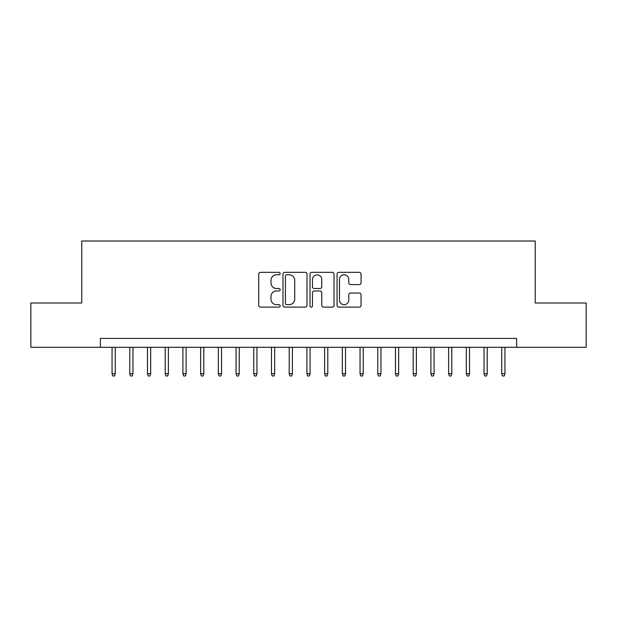 <?xml version="1.0" encoding="UTF-8"?>
<svg xmlns="http://www.w3.org/2000/svg" width="617" height="617" viewBox="0 0 617 617"><rect width="100%" height="100%" fill="white"/><g stroke="black" fill="none" stroke-linecap="round" stroke-linejoin="round"><path stroke-width="0.93" d="M280.157 273.555A1.219 1.219 0 0 0 278.946 272.336L260.467 272.336A1.735 1.735 0 0 0 258.731 274.079L258.731 305.369A1.735 1.735 0 0 0 260.467 307.112L278.946 307.112A1.219 1.219 0 0 0 280.157 305.893A1.219 1.219 0 0 0 278.946 304.675L276.555 304.675A5.561 5.561 0 0 1 270.986 299.114L270.986 296.507A5.561 5.561 0 0 1 276.555 290.939L278.946 290.939A1.219 1.219 0 0 0 280.157 289.728A1.219 1.219 0 0 0 278.946 288.509L276.555 288.509A5.561 5.561 0 0 1 270.986 282.941L270.986 280.334A5.561 5.561 0 0 1 276.555 274.773L278.946 274.773A1.219 1.219 0 0 0 280.157 273.555M359.31 284.599A1.735 1.735 0 0 0 361.053 282.856L361.053 274.079A1.735 1.735 0 0 0 359.31 272.336L338.795 272.336A1.735 1.735 0 0 0 337.059 274.079L337.059 305.369A1.735 1.735 0 0 0 338.795 307.112L359.31 307.112A1.735 1.735 0 0 0 361.053 305.369L361.053 294.764A1.735 1.735 0 0 0 359.31 293.029L350.533 293.029A1.735 1.735 0 0 0 348.79 294.764L348.79 300.024A4.651 4.651 0 0 1 344.139 304.675A4.651 4.651 0 0 1 339.489 300.024L339.489 279.424A4.651 4.651 0 0 1 344.139 274.773A4.651 4.651 0 0 1 348.79 279.424L348.79 282.856A1.735 1.735 0 0 0 350.533 284.599L359.31 284.599M100.37 347.294L30.85 347.294L30.85 303.009L81.776 303.009L81.776 241.016L535.224 241.016L535.224 303.009L586.15 303.009L586.15 347.294L516.63 347.294L516.63 338.432L100.37 338.432L100.37 347.294L516.63 347.294M306.981 274.079A1.735 1.735 0 0 0 305.238 272.336L284.722 272.336A1.735 1.735 0 0 0 282.987 274.079L282.987 305.369A1.735 1.735 0 0 0 284.722 307.112L305.238 307.112A1.735 1.735 0 0 0 306.981 305.369L306.981 274.079M311.762 272.336L332.278 272.336A1.735 1.735 0 0 1 334.013 274.079L334.013 305.369A1.735 1.735 0 0 1 332.278 307.112L323.493 307.112A1.735 1.735 0 0 1 321.758 305.369L321.758 292.682A1.735 1.735 0 0 0 320.015 290.939L314.192 290.939A1.735 1.735 0 0 0 312.457 292.682L312.457 305.893A1.219 1.219 0 0 1 311.238 307.112A1.219 1.219 0 0 1 310.019 305.893L310.019 274.079A1.735 1.735 0 0 1 311.762 272.336M286.635 274.773A1.219 1.219 0 0 0 285.416 275.992L285.416 303.456A1.219 1.219 0 0 0 286.635 304.675L289.157 304.675A5.561 5.561 0 0 0 294.718 299.114L294.718 280.334A5.561 5.561 0 0 0 289.157 274.773L286.635 274.773M321.758 279.509A4.651 4.651 0 0 0 317.107 274.858A4.651 4.651 0 0 0 312.457 279.509L312.457 286.766A1.735 1.735 0 0 0 314.192 288.509L320.015 288.509A1.735 1.735 0 0 0 321.758 286.766L321.758 279.509M115.256 373.686L114.546 375.984L112.772 375.984L112.063 373.686L115.256 373.686L115.256 347.294M112.063 373.686L112.063 347.294M132.964 373.686L132.254 375.984L130.488 375.984L129.778 373.686L132.964 373.686L132.964 347.294M129.778 373.686L129.778 347.294M150.679 373.686L149.97 375.984L148.196 375.984L147.486 373.686L150.679 373.686L150.679 347.294M147.486 373.686L147.486 347.294M168.387 373.686L167.685 375.984L165.911 375.984L165.202 373.686L168.387 373.686L168.387 347.294M165.202 373.686L165.202 347.294M186.103 373.686L185.393 375.984L183.627 375.984L182.917 373.686L186.103 373.686L186.103 347.294M182.917 373.686L182.917 347.294M203.818 373.686L203.109 375.984L201.335 375.984L200.625 373.686L203.818 373.686L203.818 347.294M200.625 373.686L200.625 347.294M221.526 373.686L220.824 375.984L219.05 375.984L218.341 373.686L221.526 373.686L221.526 347.294M218.341 373.686L218.341 347.294M239.242 373.686L238.532 375.984L236.766 375.984L236.056 373.686L239.242 373.686L239.242 347.294M236.056 373.686L236.056 347.294M256.957 373.686L256.248 375.984L254.474 375.984L253.764 373.686L256.957 373.686L256.957 347.294M253.764 373.686L253.764 347.294M274.665 373.686L273.963 375.984L272.19 375.984L271.48 373.686L274.665 373.686L274.665 347.294M271.48 373.686L271.48 347.294M292.381 373.686L291.671 375.984L289.905 375.984L289.196 373.686L292.381 373.686L292.381 347.294M289.196 373.686L289.196 347.294M310.096 373.686L309.387 375.984L307.613 375.984L306.904 373.686L310.096 373.686L310.096 347.294M306.904 373.686L306.904 347.294M327.804 373.686L327.095 375.984L325.329 375.984L324.619 373.686L327.804 373.686L327.804 347.294M324.619 373.686L324.619 347.294M345.52 373.686L344.81 375.984L343.037 375.984L342.335 373.686L345.52 373.686L345.52 347.294M342.335 373.686L342.335 347.294M363.236 373.686L362.526 375.984L360.752 375.984L360.043 373.686L363.236 373.686L363.236 347.294M360.043 373.686L360.043 347.294M380.944 373.686L380.234 375.984L378.468 375.984L377.758 373.686L380.944 373.686L380.944 347.294M377.758 373.686L377.758 347.294M398.659 373.686L397.95 375.984L396.176 375.984L395.474 373.686L398.659 373.686L398.659 347.294M395.474 373.686L395.474 347.294M416.375 373.686L415.665 375.984L413.891 375.984L413.182 373.686L416.375 373.686L416.375 347.294M413.182 373.686L413.182 347.294M434.083 373.686L433.373 375.984L431.607 375.984L430.897 373.686L434.083 373.686L434.083 347.294M430.897 373.686L430.897 347.294M451.798 373.686L451.089 375.984L449.315 375.984L448.613 373.686L451.798 373.686L451.798 347.294M448.613 373.686L448.613 347.294M469.514 373.686L468.804 375.984L467.03 375.984L466.321 373.686L469.514 373.686L469.514 347.294M466.321 373.686L466.321 347.294M487.222 373.686L486.512 375.984L484.746 375.984L484.036 373.686L487.222 373.686L487.222 347.294M484.036 373.686L484.036 347.294M504.937 373.686L504.228 375.984L502.454 375.984L501.744 373.686L504.937 373.686L504.937 347.294M501.744 373.686L501.744 347.294"/></g></svg>
